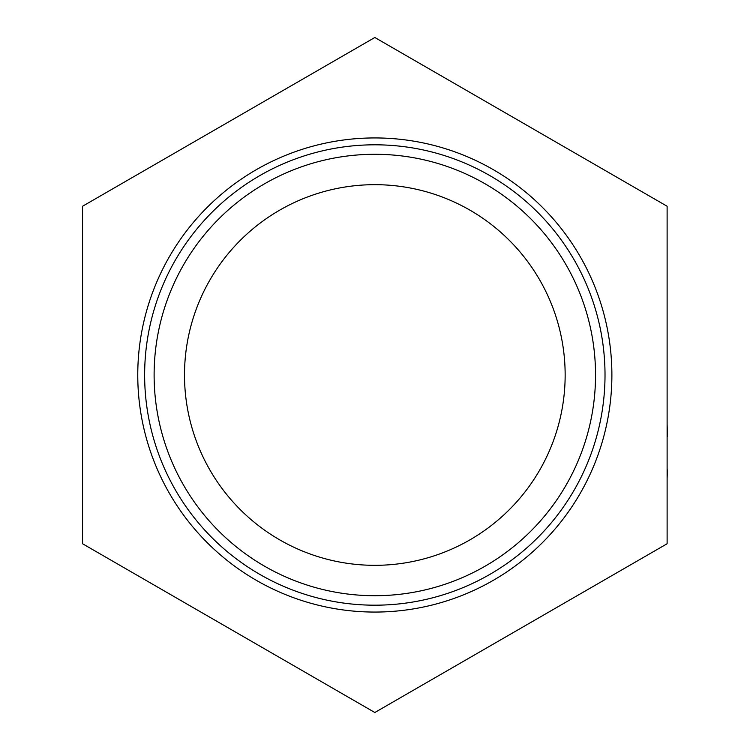 <?xml version="1.0" encoding="UTF-8"?>
<svg xmlns="http://www.w3.org/2000/svg" width="750" height="750" viewBox="0 0 750 750"><rect width="100%" height="100%" fill="white"/><g stroke="black" fill="none" stroke-linecap="round" stroke-linejoin="round"><path stroke-width="1.12" d="M667.116 206.25L667.116 543.75L374.831 712.5L82.547 543.75L82.547 206.25L374.831 37.5L667.116 206.25M565.153 375A190.331 190.331 0 0 0 279.666 210.169A190.331 190.331 0 0 0 279.666 539.831A190.331 190.331 0 0 0 565.153 375M154.116 375A220.716 220.716 0 0 1 374.831 154.284A220.716 220.716 0 0 1 595.538 375A220.716 220.716 0 0 1 374.831 595.716A220.716 220.716 0 0 1 154.116 375M605.016 375A230.184 230.184 0 0 1 259.734 574.35A230.184 230.184 0 0 1 259.734 175.65A230.184 230.184 0 0 1 605.016 375M667.116 291.375L667.116 272.7M667.116 353.859L667.116 292.453M667.116 423.291L667.116 387.347M667.116 470.353L667.116 436.406M667.453 469.828L667.116 478.228M667.116 372.844L667.116 356.484M667.116 384.262L667.116 375M667.453 436.406L667.116 423.759M611.887 375A237.066 237.066 0 0 1 256.294 580.303A237.066 237.066 0 0 1 256.294 169.697A237.066 237.066 0 0 1 611.887 375"/></g></svg>
